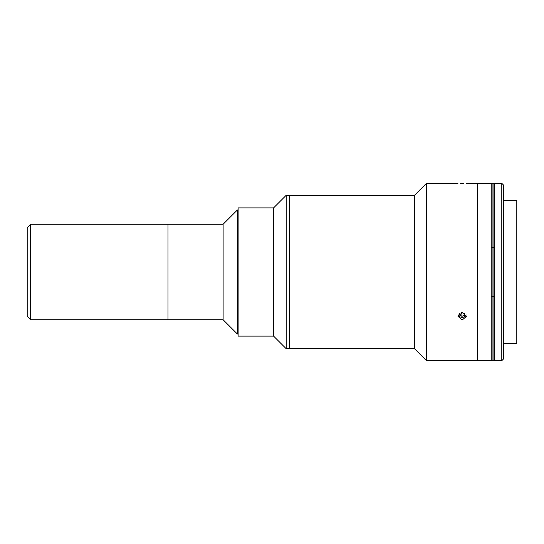 <?xml version="1.0" encoding="UTF-8"?>
<svg xmlns="http://www.w3.org/2000/svg" width="544" height="544" viewBox="0 0 544 544"><rect width="100%" height="100%" fill="white"/><g stroke="black" fill="none" stroke-linecap="round" stroke-linejoin="round"><path stroke-width="0.82" d="M30.607 224.257L30.607 319.743L27.2 316.329L27.2 227.671L30.607 224.257L167.974 224.257L167.974 319.743L167.974 224.257L223.115 224.257L237.436 209.936L237.436 334.064L238.122 334.064M30.607 319.743L223.115 319.743L223.115 224.257M286.205 348.731L273.584 336.11L238.122 336.11L238.122 207.89L273.584 207.89L273.584 336.11L273.584 207.89L286.205 195.269L286.205 348.731L289.612 348.731L289.612 195.269L286.205 195.269M458.293 314.922A4.162 3.604 180 0 0 463.91 317.07A4.162 3.604 180 0 0 466.181 314.922M464.617 313.235L464.617 315.289L464.862 313.392M459.721 313.317L459.53 314.799L461.91 316.316L464.617 315.289M461.502 312.644L461.91 312.909L461.91 316.316M460.646 183.423L462.237 183.437C456.742 183.328 456.742 183.328 462.237 183.437C467.738 183.328 467.738 183.328 462.237 183.437L463.91 183.423M426.428 360.665L426.428 183.335L414.494 195.269L414.494 348.731L426.428 360.665L477.584 360.665L477.584 183.335L491.225 183.335L491.225 360.665L477.584 360.665L477.584 183.335L466.5 183.335M462.237 319.974L457.973 316.329L462.237 312.589L466.5 316.329L462.237 319.974M414.494 348.731L289.612 348.731L289.612 195.269L414.494 195.269M503.499 343.611L516.8 343.611L516.8 200.389L503.499 200.389M501.792 272L501.792 183.335L494.768 183.335L494.768 360.665L501.792 360.665L501.792 272M501.792 360.665L503.499 358.958L503.499 185.042L501.792 183.335M491.225 296.303L492.932 296.303L492.932 183.675L491.225 183.675M491.225 247.697L492.932 247.697M491.225 360.325L492.932 360.325L492.932 296.303M494.768 360.325L493.068 360.325L493.068 183.675L494.768 183.675M493.068 247.697L494.768 247.697M493.068 296.303L494.768 296.303M238.122 209.936L237.436 209.936M223.115 319.743L237.436 334.064M457.973 183.335L426.428 183.335"/></g></svg>
